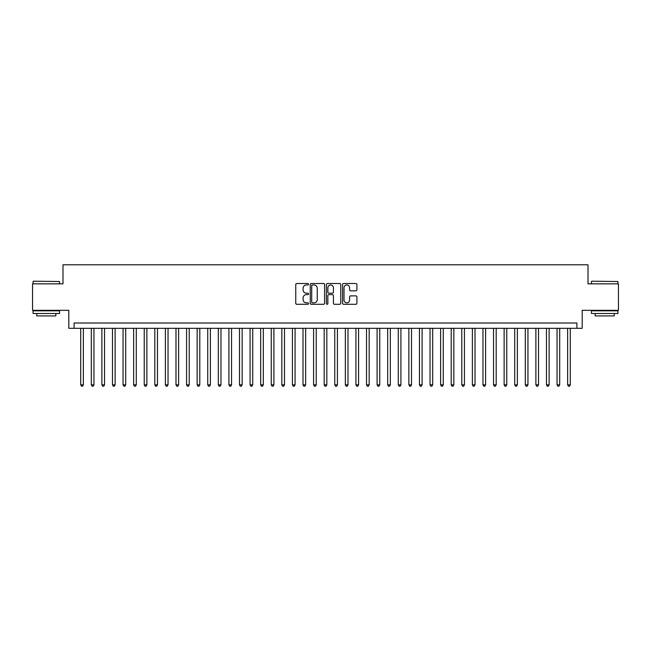 <?xml version="1.0" encoding="UTF-8"?>
<svg xmlns="http://www.w3.org/2000/svg" width="651" height="651" viewBox="0 0 651 651"><rect width="100%" height="100%" fill="white"/><g stroke="black" fill="none" stroke-linecap="round" stroke-linejoin="round"><path stroke-width="0.98" d="M308.566 284.243A0.724 0.724 0 0 0 307.833 283.51L296.799 283.51A1.042 1.042 0 0 0 295.757 284.552L295.757 303.252A1.042 1.042 0 0 0 296.799 304.294L307.833 304.294A0.724 0.724 0 0 0 308.566 303.569A0.724 0.724 0 0 0 307.833 302.837L306.409 302.837A3.328 3.328 0 0 1 303.081 299.517L303.081 297.955A3.328 3.328 0 0 1 306.409 294.626L307.833 294.626A0.724 0.724 0 0 0 308.566 293.902A0.724 0.724 0 0 0 307.833 293.178L306.409 293.178A3.328 3.328 0 0 1 303.081 289.85L303.081 288.295A3.328 3.328 0 0 1 306.409 284.967L307.833 284.967A0.724 0.724 0 0 0 308.566 284.243M355.869 290.834A1.042 1.042 0 0 0 356.903 289.801L356.903 284.552A1.042 1.042 0 0 0 355.869 283.51L343.606 283.51A1.042 1.042 0 0 0 342.564 284.552L342.564 303.252A1.042 1.042 0 0 0 343.606 304.294L355.869 304.294A1.042 1.042 0 0 0 356.903 303.252L356.903 296.913A1.042 1.042 0 0 0 355.869 295.88L350.62 295.88A1.042 1.042 0 0 0 349.579 296.913L349.579 300.062A2.783 2.783 0 0 1 346.804 302.837A2.783 2.783 0 0 1 344.021 300.062L344.021 287.75A2.783 2.783 0 0 1 346.804 284.967A2.783 2.783 0 0 1 349.579 287.75L349.579 289.801A1.042 1.042 0 0 0 350.62 290.834L355.869 290.834M576.9 328.307L582.197 328.307L582.197 310.307L618.45 310.307L618.45 283.844L588.016 283.844L588.016 264.794L62.984 264.794L62.984 283.844L32.55 283.844L32.55 310.307L68.803 310.307L68.803 328.307L576.9 328.307L576.9 323.01L74.1 323.01L74.1 328.307M324.589 284.552A1.042 1.042 0 0 0 323.555 283.51L311.292 283.51A1.042 1.042 0 0 0 310.25 284.552L310.25 303.252A1.042 1.042 0 0 0 311.292 304.294L323.555 304.294A1.042 1.042 0 0 0 324.589 303.252L324.589 284.552M327.445 283.51L339.708 283.51A1.042 1.042 0 0 1 340.75 284.552L340.75 303.252A1.042 1.042 0 0 1 339.708 304.294L334.459 304.294A1.042 1.042 0 0 1 333.426 303.252L333.426 295.668A1.042 1.042 0 0 0 332.384 294.626L328.901 294.626A1.042 1.042 0 0 0 327.86 295.668L327.86 303.569A0.724 0.724 0 0 1 327.136 304.294A0.724 0.724 0 0 1 326.411 303.569L326.411 284.552A1.042 1.042 0 0 1 327.445 283.51M312.431 284.967A0.724 0.724 0 0 0 311.707 285.691L311.707 302.113A0.724 0.724 0 0 0 312.431 302.837L313.945 302.837A3.328 3.328 0 0 0 317.265 299.517L317.265 288.295A3.328 3.328 0 0 0 313.945 284.967L312.431 284.967M333.426 287.799A2.783 2.783 0 0 0 330.643 285.016A2.783 2.783 0 0 0 327.86 287.799L327.86 292.136A1.042 1.042 0 0 0 328.901 293.178L332.384 293.178A1.042 1.042 0 0 0 333.426 292.136L333.426 287.799M80.716 328.307L80.716 384.831L83.361 384.831L83.361 328.307M83.361 384.831L82.563 386.206L81.505 386.206L80.716 384.831M33.396 281.199L59.542 281.517L33.396 281.199M46.311 313.489L33.079 313.489L33.079 310.836L59.542 310.836L59.542 313.489L46.311 313.489M55.84 313.489L55.84 315.922L36.782 315.922L36.782 313.489M591.775 281.199L617.921 281.517L591.775 281.199M604.689 313.489L591.458 313.489L591.458 310.836L617.921 310.836L617.921 313.489L604.689 313.489M614.218 313.489L614.218 315.922L595.16 315.922L595.16 313.489M91.303 328.307L91.303 384.831L93.947 384.831L93.947 328.307M93.947 384.831L93.15 386.206L92.092 386.206L91.303 384.831M101.882 328.307L101.882 384.831L104.534 384.831L104.534 328.307M104.534 384.831L103.737 386.206L102.679 386.206L101.882 384.831M112.468 328.307L112.468 384.831L115.113 384.831L115.113 328.307M115.113 384.831L114.324 386.206L113.266 386.206L112.468 384.831M123.055 328.307L123.055 384.831L125.7 384.831L125.7 328.307M125.7 384.831L124.911 386.206L123.853 386.206L123.055 384.831M133.642 328.307L133.642 384.831L136.287 384.831L136.287 328.307M136.287 384.831L135.489 386.206L134.431 386.206L133.642 384.831M144.229 328.307L144.229 384.831L146.874 384.831L146.874 328.307M146.874 384.831L146.076 386.206L145.018 386.206L144.229 384.831M154.808 328.307L154.808 384.831L157.461 384.831L157.461 328.307M157.461 384.831L156.663 386.206L155.605 386.206L154.808 384.831M165.395 328.307L165.395 384.831L168.039 384.831L168.039 328.307M168.039 384.831L167.25 386.206L166.192 386.206L165.395 384.831M175.982 328.307L175.982 384.831L178.626 384.831L178.626 328.307M178.626 384.831L177.837 386.206L176.779 386.206L175.982 384.831M186.568 328.307L186.568 384.831L189.213 384.831L189.213 328.307M189.213 384.831L188.416 386.206L187.358 386.206L186.568 384.831M197.155 328.307L197.155 384.831L199.8 384.831L199.8 328.307M199.8 384.831L199.003 386.206L197.945 386.206L197.155 384.831M207.734 328.307L207.734 384.831L210.387 384.831L210.387 328.307M210.387 384.831L209.589 386.206L208.532 386.206L207.734 384.831M218.321 328.307L218.321 384.831L220.966 384.831L220.966 328.307M220.966 384.831L220.176 386.206L219.118 386.206L218.321 384.831M228.908 328.307L228.908 384.831L231.553 384.831L231.553 328.307M231.553 384.831L230.763 386.206L229.705 386.206L228.908 384.831M239.495 328.307L239.495 384.831L242.139 384.831L242.139 328.307M242.139 384.831L241.35 386.206L240.284 386.206L239.495 384.831M250.082 328.307L250.082 384.831L252.726 384.831L252.726 328.307M252.726 384.831L251.929 386.206L250.871 386.206L250.082 384.831M260.669 328.307L260.669 384.831L263.313 384.831L263.313 328.307M263.313 384.831L262.516 386.206L261.458 386.206L260.669 384.831M271.247 328.307L271.247 384.831L273.9 384.831L273.9 328.307M273.9 384.831L273.103 386.206L272.045 386.206L271.247 384.831M281.834 328.307L281.834 384.831L284.479 384.831L284.479 328.307M284.479 384.831L283.69 386.206L282.632 386.206L281.834 384.831M292.421 328.307L292.421 384.831L295.066 384.831L295.066 328.307M295.066 384.831L294.276 386.206L293.219 386.206L292.421 384.831M303.008 328.307L303.008 384.831L305.653 384.831L305.653 328.307M305.653 384.831L304.855 386.206L303.797 386.206L303.008 384.831M313.595 328.307L313.595 384.831L316.24 384.831L316.24 328.307M316.24 384.831L315.442 386.206L314.384 386.206L313.595 384.831M324.174 328.307L324.174 384.831L326.826 384.831L326.826 328.307M326.826 384.831L326.029 386.206L324.971 386.206L324.174 384.831M334.76 328.307L334.76 384.831L337.405 384.831L337.405 328.307M337.405 384.831L336.616 386.206L335.558 386.206L334.76 384.831M345.347 328.307L345.347 384.831L347.992 384.831L347.992 328.307M347.992 384.831L347.203 386.206L346.145 386.206L345.347 384.831M355.934 328.307L355.934 384.831L358.579 384.831L358.579 328.307M358.579 384.831L357.781 386.206L356.724 386.206L355.934 384.831M366.521 328.307L366.521 384.831L369.166 384.831L369.166 328.307M369.166 384.831L368.368 386.206L367.31 386.206L366.521 384.831M377.1 328.307L377.1 384.831L379.753 384.831L379.753 328.307M379.753 384.831L378.955 386.206L377.897 386.206L377.1 384.831M387.687 328.307L387.687 384.831L390.331 384.831L390.331 328.307M390.331 384.831L389.542 386.206L388.484 386.206L387.687 384.831M398.274 328.307L398.274 384.831L400.918 384.831L400.918 328.307M400.918 384.831L400.129 386.206L399.071 386.206L398.274 384.831M408.861 328.307L408.861 384.831L411.505 384.831L411.505 328.307M411.505 384.831L410.716 386.206L409.65 386.206L408.861 384.831M419.447 328.307L419.447 384.831L422.092 384.831L422.092 328.307M422.092 384.831L421.295 386.206L420.237 386.206L419.447 384.831M430.034 328.307L430.034 384.831L432.679 384.831L432.679 328.307M432.679 384.831L431.882 386.206L430.824 386.206L430.034 384.831M440.613 328.307L440.613 384.831L443.266 384.831L443.266 328.307M443.266 384.831L442.468 386.206L441.411 386.206L440.613 384.831M451.2 328.307L451.2 384.831L453.845 384.831L453.845 328.307M453.845 384.831L453.055 386.206L451.997 386.206L451.2 384.831M461.787 328.307L461.787 384.831L464.432 384.831L464.432 328.307M464.432 384.831L463.642 386.206L462.584 386.206L461.787 384.831M472.374 328.307L472.374 384.831L475.018 384.831L475.018 328.307M475.018 384.831L474.221 386.206L473.163 386.206L472.374 384.831M482.961 328.307L482.961 384.831L485.605 384.831L485.605 328.307M485.605 384.831L484.808 386.206L483.75 386.206L482.961 384.831M493.539 328.307L493.539 384.831L496.192 384.831L496.192 328.307M496.192 384.831L495.395 386.206L494.337 386.206L493.539 384.831M504.126 328.307L504.126 384.831L506.771 384.831L506.771 328.307M506.771 384.831L505.982 386.206L504.924 386.206L504.126 384.831M514.713 328.307L514.713 384.831L517.358 384.831L517.358 328.307M517.358 384.831L516.568 386.206L515.511 386.206L514.713 384.831M525.3 328.307L525.3 384.831L527.945 384.831L527.945 328.307M527.945 384.831L527.147 386.206L526.089 386.206L525.3 384.831M535.887 328.307L535.887 384.831L538.532 384.831L538.532 328.307M538.532 384.831L537.734 386.206L536.676 386.206L535.887 384.831M546.466 328.307L546.466 384.831L549.118 384.831L549.118 328.307M549.118 384.831L548.321 386.206L547.263 386.206L546.466 384.831M557.053 328.307L557.053 384.831L559.697 384.831L559.697 328.307M559.697 384.831L558.908 386.206L557.85 386.206L557.053 384.831M567.639 328.307L567.639 384.831L570.284 384.831L570.284 328.307M570.284 384.831L569.495 386.206L568.437 386.206L567.639 384.831M33.079 283.844L33.079 281.517M39.117 310.836L39.117 310.307M53.512 310.836L53.512 310.307M59.542 283.844L59.542 281.517M591.458 283.844L591.458 281.517M597.488 310.836L597.488 310.307M611.883 310.836L611.883 310.307M617.921 283.844L617.921 281.517"/></g></svg>
